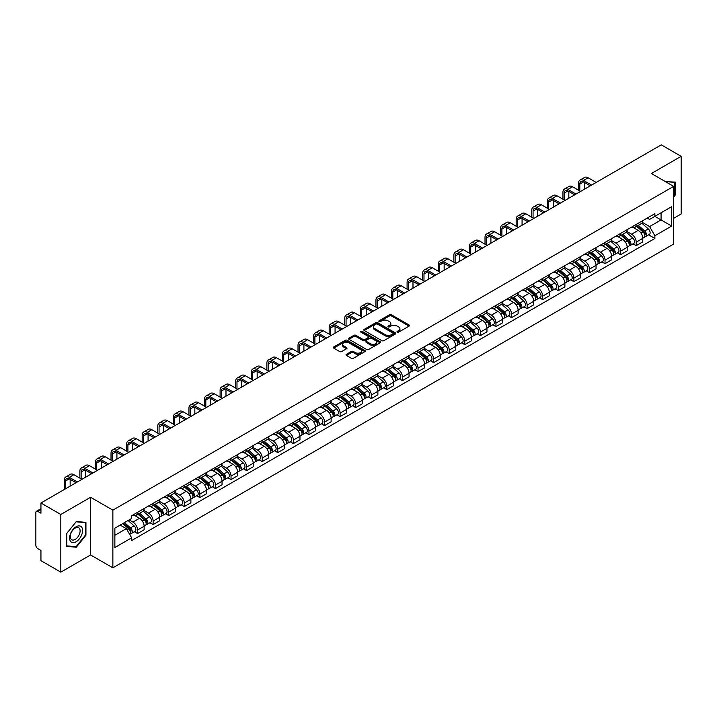 <?xml version="1.0" encoding="UTF-8"?>
<svg xmlns="http://www.w3.org/2000/svg" width="717" height="717" viewBox="0 0 717 717"><rect width="100%" height="100%" fill="white"/><g stroke="black" fill="none" stroke-linecap="round" stroke-linejoin="round"><path stroke-width="1.08" d="M397.29 332.132A0.968 0.565 0 0 0 398.661 332.132L409.075 326.118A1.389 0.798 0 0 0 409.479 325.554A1.389 0.798 0 0 0 409.075 324.98L391.428 314.799A1.389 0.798 0 0 0 389.465 314.799L379.051 320.813A0.968 0.565 0 0 0 380.422 321.601L381.767 320.822A4.436 2.563 0 0 1 388.04 320.822L389.519 321.673A4.436 2.563 0 0 1 390.819 323.484A4.436 2.563 0 0 1 389.519 325.294L388.166 326.074A0.968 0.565 0 0 0 389.537 326.862L390.89 326.092A4.436 2.563 0 0 1 397.164 326.092L398.634 326.934A4.436 2.563 0 0 1 399.934 328.753A4.436 2.563 0 0 1 398.634 330.564L397.29 331.335A0.968 0.565 0 0 0 397.29 332.132L397.29 331.335M346.419 354.306A1.389 0.798 0 0 0 346.015 354.87A1.389 0.798 0 0 0 346.419 355.444L351.375 358.303A1.389 0.798 0 0 0 353.338 358.303L364.908 351.617A1.389 0.798 0 0 0 365.312 351.052A1.389 0.798 0 0 0 364.908 350.488L347.252 340.297A1.389 0.798 0 0 0 345.298 340.297L333.728 346.974A1.389 0.798 0 0 0 333.315 347.539A1.389 0.798 0 0 0 333.728 348.112L339.706 351.563A1.389 0.798 0 0 0 341.668 351.563L346.616 348.704A1.389 0.798 0 0 0 347.028 348.139A1.389 0.798 0 0 0 346.616 347.575L343.649 345.863A3.71 2.142 0 0 1 342.565 344.348A3.71 2.142 0 0 1 344.859 342.368A3.71 2.142 0 0 1 348.901 342.834L360.517 349.538A3.71 2.142 0 0 1 361.601 351.052A3.71 2.142 0 0 1 359.316 353.033A3.71 2.142 0 0 1 355.273 352.567L353.338 351.447A1.389 0.798 0 0 0 351.375 351.447L346.419 354.306L346.419 355.444M112.865 510.146L90.593 497.284L60.82 514.474L40.941 502.993L661.271 144.852L681.15 156.333L651.386 173.514L673.657 186.375L112.865 510.146L112.865 567.819L673.657 244.049L673.657 186.375M381.865 340.692A1.389 0.798 0 0 0 383.828 340.692L395.399 334.014A1.389 0.798 0 0 0 395.802 333.45A1.389 0.798 0 0 0 395.399 332.885L377.751 322.695A1.389 0.798 0 0 0 375.789 322.695L364.218 329.372A1.389 0.798 0 0 0 363.815 329.937A1.389 0.798 0 0 0 364.218 330.501L381.865 340.692M361.225 332.338A0.968 0.565 0 0 1 362.21 332.482L380.135 342.825L368.583 349.493A1.389 0.798 0 0 1 366.62 349.493L348.973 339.302L348.973 338.173A1.389 0.798 0 0 0 348.57 338.738A1.389 0.798 0 0 0 348.973 339.302M348.973 338.173L353.92 335.314A1.389 0.798 0 0 1 355.883 335.314L363.044 339.446A1.389 0.798 0 0 0 365.007 339.446L368.287 337.555A1.389 0.798 0 0 0 368.69 336.99A1.389 0.798 0 0 0 368.287 336.416L360.839 332.114A0.968 0.565 0 0 1 362.21 331.326L380.153 341.686A1.389 0.798 0 0 1 380.557 342.251A1.389 0.798 0 0 1 380.153 342.816L380.153 341.686M60.82 514.474L60.82 572.148L40.941 560.667L40.941 550.459L37.849 548.675A2.823 1.631 -120 0 1 35.85 545.216L35.85 512.574A2.823 1.631 -120 0 1 36.433 511.275L40.941 508.676M673.657 218.326L681.15 214.007L681.15 156.333M60.82 572.148L90.593 554.958L112.865 567.819M40.941 502.993L40.941 513.202L37.849 511.418A2.823 1.631 -120 0 0 36.433 511.275M636.194 224.439A6.498 3.755 60 0 1 634.85 227.361L641.446 223.552A6.498 3.755 -120 0 0 642.791 220.639M626.846 231.439L631.605 234.19A6.498 3.755 60 0 1 636.203 242.149L642.791 238.34A6.498 3.755 -120 0 0 638.193 230.381L633.478 227.656M642.791 238.34L642.791 241.862L636.203 245.662L633.039 243.843M634.85 227.361A6.498 3.755 60 0 1 631.65 227.065M636.203 242.149L636.203 245.662M620.617 233.437A6.498 3.755 60 0 1 619.273 236.359L625.86 232.55A6.498 3.755 -120 0 0 627.205 229.628M617.454 252.841L620.617 254.66L627.205 250.851L627.205 247.338A6.498 3.755 -120 0 0 622.616 239.379L617.893 236.655M619.273 236.359A6.498 3.755 60 0 1 616.073 236.063M611.26 240.437L616.02 243.188A6.498 3.755 60 0 1 620.617 251.147L620.617 254.66M605.031 242.436A6.498 3.755 60 0 1 603.687 245.348L610.284 241.548A6.498 3.755 -120 0 0 611.628 238.627M601.868 261.83L605.031 263.659L611.628 259.85L611.628 256.336A6.498 3.755 -120 0 0 607.03 248.378L602.316 245.653M603.687 245.348A6.498 3.755 60 0 1 600.487 245.062M595.675 249.435L600.434 252.178A6.498 3.755 60 0 1 605.031 260.137L605.031 263.659M589.446 251.434A6.498 3.755 60 0 1 588.101 254.347L594.698 250.547A6.498 3.755 -120 0 0 596.042 247.625M586.291 270.829L589.446 272.657L596.042 268.848L596.042 265.335A6.498 3.755 -120 0 0 591.444 257.376L586.73 254.652M588.101 254.347A6.498 3.755 60 0 1 584.902 254.06M580.089 258.434L584.857 261.176A6.498 3.755 60 0 1 589.446 269.135L589.446 272.657M573.869 260.432A6.498 3.755 60 0 1 572.524 263.345L579.112 259.536A6.498 3.755 -120 0 0 580.456 256.623M570.705 279.827L573.869 281.656L580.456 277.846L580.456 274.324A6.498 3.755 -120 0 0 575.868 266.365L571.144 263.641M572.524 263.345A6.498 3.755 60 0 1 569.325 263.049M564.512 267.423L569.271 270.175A6.498 3.755 60 0 1 573.869 278.133L573.869 281.656M558.283 269.422A6.498 3.755 60 0 1 556.939 272.343L563.526 268.534A6.498 3.755 -120 0 0 564.879 265.622M555.119 288.826L558.283 290.645L564.879 286.845L564.879 283.323A6.498 3.755 -120 0 0 560.282 275.364L555.558 272.639M556.939 272.343A6.498 3.755 60 0 1 553.739 272.048M548.926 276.421L553.685 279.173A6.498 3.755 60 0 1 558.283 287.132L558.283 290.645M542.697 278.42A6.498 3.755 60 0 1 541.353 281.342L547.949 277.533A6.498 3.755 -120 0 0 549.294 274.62M539.543 297.824L542.697 299.643L549.294 295.843L549.294 292.321A6.498 3.755 -120 0 0 544.696 284.362L539.982 281.638M541.353 281.342A6.498 3.755 60 0 1 538.153 281.046M533.34 285.42L538.108 288.171A6.498 3.755 60 0 1 542.697 296.13L542.697 299.643M527.12 287.418A6.498 3.755 60 0 1 525.767 290.34L532.364 286.531A6.498 3.755 -120 0 0 533.708 283.609M523.957 306.822L527.12 308.642L533.708 304.833L533.708 301.319A6.498 3.755 -120 0 0 529.119 293.361L524.396 290.636M525.767 290.34A6.498 3.755 60 0 1 522.576 290.044M517.764 294.418L522.523 297.17A6.498 3.755 60 0 1 527.12 305.128L527.12 308.642M511.535 296.417A6.498 3.755 60 0 1 510.19 299.33L516.778 295.529A6.498 3.755 -120 0 0 518.122 292.608M508.371 315.812L511.535 317.64L518.131 313.831L518.131 310.318A6.498 3.755 -120 0 0 513.533 302.359L508.81 299.634M510.19 299.33A6.498 3.755 60 0 1 506.991 299.043M502.178 303.416L506.937 306.159A6.498 3.755 60 0 1 511.535 314.118L511.535 317.64M495.949 305.415A6.498 3.755 60 0 1 494.605 308.328L501.201 304.528A6.498 3.755 -120 0 0 502.545 301.606M492.794 324.81L495.949 326.638L502.545 322.829L502.545 319.316A6.498 3.755 -120 0 0 497.948 311.357L493.233 308.633M494.605 308.328A6.498 3.755 60 0 1 491.405 308.041M486.592 312.415L491.36 315.157A6.498 3.755 60 0 1 495.949 323.116L495.949 326.638M480.363 314.413A6.498 3.755 60 0 1 479.019 317.326L485.615 313.517A6.498 3.755 -120 0 0 486.96 310.604M477.208 333.808L480.372 335.637L486.96 331.828L486.96 328.305A6.498 3.755 -120 0 0 482.362 320.347L477.647 317.622M479.019 317.326A6.498 3.755 60 0 1 475.819 317.031M471.015 321.404L475.774 324.156A6.498 3.755 60 0 1 480.372 332.114L480.372 335.637M464.786 323.403A6.498 3.755 60 0 1 463.442 326.325L470.029 322.516A6.498 3.755 -120 0 0 471.374 319.603M461.623 342.807L464.786 344.626L471.374 340.826L471.374 337.304A6.498 3.755 -120 0 0 466.785 329.345L462.062 326.62M463.442 326.325A6.498 3.755 60 0 1 460.242 326.029M455.429 330.403L460.189 333.154A6.498 3.755 60 0 1 464.786 341.113L464.786 344.626M449.2 332.401A6.498 3.755 60 0 1 447.856 335.323L454.453 331.514A6.498 3.755 -120 0 0 455.797 328.601M446.037 351.805L449.2 353.624L455.797 349.824L455.797 346.302A6.498 3.755 -120 0 0 451.199 338.343L446.485 335.619M447.856 335.323A6.498 3.755 60 0 1 444.657 335.027M439.844 339.401L444.603 342.152A6.498 3.755 60 0 1 449.2 350.111L449.2 353.624M433.615 341.4A6.498 3.755 60 0 1 432.27 344.321L438.867 340.512A6.498 3.755 -120 0 0 440.211 337.59M430.46 360.794L433.615 362.623L440.211 358.814L440.211 355.3A6.498 3.755 -120 0 0 435.613 347.342L430.899 344.617M432.27 344.321A6.498 3.755 60 0 1 429.071 344.026M424.258 348.399L429.026 351.151A6.498 3.755 60 0 1 433.615 359.109L433.615 362.623M418.038 350.398A6.498 3.755 60 0 1 416.694 353.311L423.281 349.511A6.498 3.755 -120 0 0 424.625 346.589M414.874 369.793L418.038 371.621L424.625 367.812L424.625 364.299A6.498 3.755 -120 0 0 420.037 356.34L415.313 353.615M416.694 353.311A6.498 3.755 60 0 1 413.494 353.024M408.681 357.398L413.44 360.14A6.498 3.755 60 0 1 418.038 368.099L418.038 371.621M402.452 359.396A6.498 3.755 60 0 1 401.108 362.309L407.695 358.509A6.498 3.755 -120 0 0 409.048 355.587M399.288 378.791L402.452 380.619L409.048 376.81L409.048 373.297A6.498 3.755 -120 0 0 404.451 365.338L399.728 362.614M401.108 362.309A6.498 3.755 60 0 1 397.908 362.013M393.095 366.387L397.854 369.138A6.498 3.755 60 0 1 402.452 377.097L402.452 380.619M386.866 368.395A6.498 3.755 60 0 1 385.522 371.307L392.118 367.498A6.498 3.755 -120 0 0 393.463 364.586M383.712 387.789L386.866 389.618L393.463 385.809L393.463 382.286A6.498 3.755 -120 0 0 388.865 374.328L384.151 371.603M385.522 371.307A6.498 3.755 60 0 1 382.322 371.012M377.509 375.385L382.278 378.137A6.498 3.755 60 0 1 386.866 386.096L386.866 389.618M371.289 377.384A6.498 3.755 60 0 1 369.936 380.306L376.533 376.497A6.498 3.755 -120 0 0 377.877 373.584M368.126 396.788L371.289 398.607L377.877 394.807L377.877 391.285A6.498 3.755 -120 0 0 373.288 383.326L368.565 380.602M369.936 380.306A6.498 3.755 60 0 1 366.745 380.01M361.933 384.384L366.692 387.135A6.498 3.755 60 0 1 371.289 395.094L371.289 398.607M355.704 386.382A6.498 3.755 60 0 1 354.359 389.304L360.947 385.495A6.498 3.755 -120 0 0 362.291 382.582M352.54 405.786L355.704 407.606L362.3 403.805L362.3 400.283A6.498 3.755 -120 0 0 357.702 392.324L352.979 389.6M354.359 389.304A6.498 3.755 60 0 1 351.16 389.008M346.347 393.382L351.106 396.134A6.498 3.755 60 0 1 355.704 404.092L355.704 407.606M340.118 395.381A6.498 3.755 60 0 1 338.774 398.302L345.37 394.493A6.498 3.755 -120 0 0 346.714 391.572M336.963 414.776L340.118 416.604L346.714 412.795L346.714 409.282A6.498 3.755 -120 0 0 342.117 401.323L337.402 398.598M338.774 398.302A6.498 3.755 60 0 1 335.574 398.007M330.761 402.38L335.529 405.132A6.498 3.755 60 0 1 340.118 413.091L340.118 416.604M324.532 404.379A6.498 3.755 60 0 1 323.188 407.292L329.784 403.492A6.498 3.755 -120 0 0 331.129 400.57M321.377 423.774L324.541 425.602L331.129 421.793L331.129 418.28A6.498 3.755 -120 0 0 326.531 410.321L321.816 407.597M323.188 407.292A6.498 3.755 60 0 1 319.988 407.005M315.184 411.379L319.943 414.121A6.498 3.755 60 0 1 324.541 422.08L324.541 425.602M308.955 413.377A6.498 3.755 60 0 1 307.611 416.29L314.198 412.481A6.498 3.755 -120 0 0 315.543 409.568M305.792 432.772L308.955 434.601L315.543 430.792L315.543 427.278A6.498 3.755 -120 0 0 310.954 419.32L306.231 416.595M307.611 416.29A6.498 3.755 60 0 1 304.411 415.994M299.598 420.368L304.358 423.12A6.498 3.755 60 0 1 308.955 431.078L308.955 434.601M293.37 422.376A6.498 3.755 60 0 1 292.025 425.289L298.622 421.479A6.498 3.755 -120 0 0 299.966 418.567M290.206 441.771L293.37 443.599L299.966 439.79L299.966 436.268A6.498 3.755 -120 0 0 295.368 428.309L290.654 425.584M292.025 425.289A6.498 3.755 60 0 1 288.826 424.993M284.013 429.366L288.772 432.118A6.498 3.755 60 0 1 293.37 440.077L293.37 443.599M277.784 431.365A6.498 3.755 60 0 1 276.439 434.287L283.036 430.478A6.498 3.755 -120 0 0 284.38 427.565M274.629 450.769L277.784 452.588L284.38 448.788L284.38 445.266A6.498 3.755 -120 0 0 279.782 437.307L275.068 434.583M276.439 434.287A6.498 3.755 60 0 1 273.24 433.991M268.427 438.365L273.195 441.116A6.498 3.755 60 0 1 277.784 449.075L277.784 452.588M262.207 440.363A6.498 3.755 60 0 1 260.863 443.285L267.45 439.476A6.498 3.755 -120 0 0 268.794 436.563M259.043 459.767L262.207 461.587L268.794 457.787L268.794 454.264A6.498 3.755 -120 0 0 264.206 446.306L259.482 443.581M260.863 443.285A6.498 3.755 60 0 1 257.663 442.989M252.85 447.363L257.609 450.115A6.498 3.755 60 0 1 262.207 458.073L262.207 461.587M246.621 449.362A6.498 3.755 60 0 1 245.277 452.284L251.864 448.475A6.498 3.755 -120 0 0 253.218 445.553M243.457 468.757L246.621 470.585L253.218 466.776L253.218 463.263A6.498 3.755 -120 0 0 248.62 455.304L243.897 452.579M245.277 452.284A6.498 3.755 60 0 1 242.077 451.988M237.264 456.362L242.023 459.113A6.498 3.755 60 0 1 246.621 467.072L246.621 470.585M231.035 458.36A6.498 3.755 60 0 1 229.691 461.273L236.287 457.473A6.498 3.755 -120 0 0 237.632 454.551M227.881 477.755L231.035 479.583L237.632 475.774L237.632 472.261A6.498 3.755 -120 0 0 233.034 464.302L228.32 461.578M229.691 461.273A6.498 3.755 60 0 1 226.491 460.986M221.678 465.36L226.447 468.102A6.498 3.755 60 0 1 231.035 476.061L231.035 479.583M215.459 467.359A6.498 3.755 60 0 1 214.105 470.271L220.702 466.462A6.498 3.755 -120 0 0 222.046 463.549M212.295 486.753L215.459 488.582L222.046 484.773L222.046 481.25A6.498 3.755 -120 0 0 217.457 473.292L212.734 470.567M214.105 470.271A6.498 3.755 60 0 1 210.915 469.976M206.102 474.349L210.861 477.101A6.498 3.755 60 0 1 215.459 485.059L215.459 488.582M199.873 476.357A6.498 3.755 60 0 1 198.528 479.27L205.116 475.461A6.498 3.755 -120 0 0 206.469 472.548M196.709 495.752L199.873 497.58L206.469 493.771L206.469 490.249A6.498 3.755 -120 0 0 201.871 482.29L197.148 479.565M198.528 479.27A6.498 3.755 60 0 1 195.329 478.974M190.516 483.348L195.275 486.099A6.498 3.755 60 0 1 199.873 494.058L199.873 497.58M184.287 485.346A6.498 3.755 60 0 1 182.943 488.268L189.539 484.459A6.498 3.755 -120 0 0 190.883 481.546M181.132 504.75L184.287 506.569L190.883 502.769L190.883 499.247A6.498 3.755 -120 0 0 186.286 491.288L181.571 488.564M182.943 488.268A6.498 3.755 60 0 1 179.743 487.972M174.93 492.346L179.698 495.097A6.498 3.755 60 0 1 184.287 503.056L184.287 506.569M168.701 494.345A6.498 3.755 60 0 1 167.357 497.266L173.953 493.457A6.498 3.755 -120 0 0 175.298 490.536M165.546 513.748L168.71 515.568L175.298 511.768L175.298 508.245A6.498 3.755 -120 0 0 170.7 500.287L165.986 497.562M167.357 497.266A6.498 3.755 60 0 1 164.157 496.971M159.353 501.344L164.112 504.096A6.498 3.755 60 0 1 168.71 512.055L168.71 515.568M153.124 503.343A6.498 3.755 60 0 1 151.78 506.256L158.367 502.456A6.498 3.755 -120 0 0 159.712 499.534M149.961 522.738L153.124 524.566L159.712 520.757L159.712 517.244A6.498 3.755 -120 0 0 155.123 509.285L150.4 506.561M151.78 506.256A6.498 3.755 60 0 1 148.58 505.969M143.767 510.343L148.527 513.085A6.498 3.755 60 0 1 153.124 521.053L153.124 524.566M137.539 512.341A6.498 3.755 60 0 1 136.194 515.254L142.791 511.454A6.498 3.755 -120 0 0 144.135 508.532M134.375 531.736L137.539 533.565L144.135 529.755L144.135 526.242A6.498 3.755 -120 0 0 139.537 518.283L134.823 515.559M136.194 515.254A6.498 3.755 60 0 1 132.995 514.967M129.15 519.897L132.941 522.084A6.498 3.755 60 0 1 137.539 530.042L137.539 533.565M647.236 218.067L649.584 219.42L671.659 206.675L661.074 212.788L661.074 219.94L649.584 226.572L642.423 222.44M114.863 535.294L126.353 528.662L131.65 537.831L114.863 547.519L114.863 528.142L131.65 518.454L131.65 515.738L654.881 213.657L654.881 216.364L671.659 226.052L654.881 235.75L649.584 226.572M671.659 206.675L671.659 226.052M131.65 537.831L131.65 540.537L654.881 238.456L654.881 235.75M673.657 197.014L675.306 194.97L675.306 182.118L665.385 181.598M90.593 497.284L90.593 554.958M66.663 546.363L76.307 547.223L85.941 535.232L85.941 522.379L76.307 521.519L66.663 533.511L66.663 546.363M126.353 528.662L120.16 525.086M648.625 234.844L654.881 238.456M674.805 194.674L675.306 194.97M75.285 546.632L76.307 547.223M85.448 534.945L85.941 535.232M397.675 332.267L398.634 331.711A4.436 2.563 0 0 0 399.934 329.901L399.934 328.753M390.819 323.484L390.819 324.64A4.436 2.563 0 0 1 389.519 326.45L388.551 327.006M409.057 326.127L391.428 315.946A1.389 0.798 0 0 0 389.465 315.946L379.436 321.736M395.399 332.885L395.399 334.014L377.751 323.842A1.389 0.798 0 0 0 375.789 323.842L364.236 330.51L364.218 329.372M392.943 333.844A0.968 0.565 0 0 0 392.943 333.055L377.456 324.111A0.968 0.565 0 0 0 376.084 324.111L374.659 324.926A4.436 2.563 0 0 0 373.36 326.737A4.436 2.563 0 0 0 374.659 328.547L385.253 334.669A4.436 2.563 0 0 0 391.527 334.669L392.943 333.844L392.943 335A0.968 0.565 0 0 0 393.23 334.597L393.23 333.45M373.36 326.737L373.36 327.893A4.436 2.563 0 0 0 374.659 329.703L374.659 328.547M392.943 335L391.527 335.816A4.436 2.563 0 0 1 385.253 335.816L374.659 329.703M348.991 339.32L353.92 336.47L353.92 335.314M368.69 336.99L368.69 338.137A1.389 0.798 0 0 1 368.287 338.702L365.007 340.602A1.389 0.798 0 0 1 363.044 340.602L355.883 336.47A1.389 0.798 0 0 0 353.92 336.47M370.465 343.739A3.71 2.142 0 0 0 374.516 344.205A3.71 2.142 0 0 0 376.801 342.224A3.71 2.142 0 0 0 375.717 340.709L371.621 338.343A1.389 0.798 0 0 0 369.658 338.343L366.378 340.243A1.389 0.798 0 0 0 365.966 340.808A1.389 0.798 0 0 0 366.378 341.373L370.465 343.739L370.465 344.886A3.71 2.142 0 0 0 374.516 345.352A3.71 2.142 0 0 0 376.801 343.371L376.801 342.224M365.966 340.808L365.966 341.964A1.389 0.798 0 0 0 366.378 342.529L366.378 341.373M370.465 344.886L366.378 342.529M361.601 351.052L361.601 352.208A3.71 2.142 0 0 1 359.316 354.189A3.71 2.142 0 0 1 355.273 353.723L353.338 352.603A1.389 0.798 0 0 0 351.375 352.603L346.436 355.453M342.565 344.348L342.565 345.495A3.71 2.142 0 0 0 343.649 347.01L343.649 345.863M346.598 348.713L343.649 347.01M364.89 351.626L347.252 341.453A1.389 0.798 0 0 0 345.298 341.453L333.746 348.121M636.651 226.321L642.997 231.985A3.531 2.043 60 0 1 644.108 237.452L642.791 238.205M636.821 226.473L639.806 228.194M637.288 225.954L644.359 232.254A1.694 0.977 60 0 1 644.888 234.88A1.694 0.977 60 0 1 644.735 234.943M638.345 225.344L644.7 231.008A3.531 2.043 60 0 1 645.802 236.467A3.531 2.043 60 0 1 644.735 236.583M641.885 223.211L648.293 228.929A3.531 2.043 60 0 1 649.405 234.396L645.802 236.467M579.811 190.964L579.811 184.099A5.297 3.056 60 0 1 580.904 181.679A5.297 3.056 60 0 1 583.557 181.939L590.297 185.828M596.194 182.432L588.155 177.789A7.134 4.123 -120 0 0 584.588 177.431L579.99 180.084A7.134 4.123 -120 0 0 578.511 183.346L578.511 190.211M591.597 185.085L583.557 180.442A7.134 4.123 -120 0 0 579.99 180.084M584.409 189.234L584.409 182.432M621.065 235.319L627.42 240.984A3.531 2.043 60 0 1 628.522 246.442L627.205 247.204M621.236 235.472L624.22 237.193M621.711 234.952L628.773 241.253A1.694 0.977 60 0 1 629.302 243.879A1.694 0.977 60 0 1 629.15 243.932M622.768 234.334L629.114 240.007A3.531 2.043 60 0 1 630.225 245.465A3.531 2.043 60 0 1 629.159 245.581M626.308 232.209L632.708 237.927A3.531 2.043 60 0 1 633.819 243.386L630.225 245.465M605.48 244.318L611.834 249.982A3.531 2.043 60 0 1 612.945 255.44L611.628 256.202M605.65 244.461L608.643 246.191M606.125 243.941L613.187 250.251A1.694 0.977 60 0 1 613.725 252.868A1.694 0.977 60 0 1 613.564 252.931M607.182 243.332L613.528 249.005A3.531 2.043 60 0 1 614.639 254.463A3.531 2.043 60 0 1 613.573 254.58M610.723 241.208L617.131 246.926A3.531 2.043 60 0 1 618.233 252.384L614.639 254.463M665.403 181.616L674.805 182.369L674.805 194.827L673.657 196.252M674.186 182.01L674.805 182.369M81.729 527.264A9.187 5.306 120 0 0 72.856 529.639A9.187 5.306 120 0 0 70.481 541.254A9.187 5.306 120 0 0 79.354 538.87A9.187 5.306 120 0 0 81.729 527.264M79.453 528.429A6.955 4.015 120 0 0 78.673 527.712A6.955 4.015 120 0 0 72.202 530.956A6.955 4.015 120 0 0 70.938 539.023A6.955 4.015 120 0 0 71.718 539.749A6.955 4.015 120 0 0 78.189 536.504A6.955 4.015 120 0 0 79.453 528.429M76.11 546.712L66.771 545.87L66.771 533.421L76.11 521.806L85.448 522.639L85.448 535.088L76.11 546.712M84.83 522.281L85.448 522.639M564.225 199.962L564.225 193.097A5.297 3.056 60 0 1 565.328 190.668A5.297 3.056 60 0 1 567.972 190.937L574.711 194.827M580.609 191.421L572.569 186.779A7.134 4.123 -120 0 0 569.002 186.429L564.404 189.082A7.134 4.123 -120 0 0 562.926 192.344L562.926 199.209M576.011 194.074L567.972 189.431A7.134 4.123 -120 0 0 564.404 189.082M568.823 198.233L568.823 191.421M548.639 208.961L548.639 202.095A5.297 3.056 60 0 1 549.742 199.667A5.297 3.056 60 0 1 552.386 199.926L559.135 203.825M565.023 200.419L556.984 195.777A7.134 4.123 -120 0 0 553.416 195.427L548.819 198.08A7.134 4.123 -120 0 0 547.349 201.343L547.349 208.208M560.434 203.072L552.386 198.43A7.134 4.123 -120 0 0 548.819 198.08M553.237 207.222L553.237 200.419M589.903 253.316L596.248 258.98A3.531 2.043 60 0 1 597.36 264.439L596.042 265.2M590.064 253.46L593.058 255.189M590.539 252.94L597.611 259.249A1.694 0.977 60 0 1 598.139 261.866A1.694 0.977 60 0 1 597.987 261.929M591.597 252.33L597.951 257.995A3.531 2.043 60 0 1 599.053 263.462A3.531 2.043 60 0 1 597.987 263.569M595.137 250.206L601.545 255.924A3.531 2.043 60 0 1 602.656 261.382L599.053 263.462M574.317 262.305L580.662 267.979A3.531 2.043 60 0 1 581.774 273.437L580.456 274.199M574.487 262.458L577.472 264.188M574.953 261.938L582.025 268.248A1.694 0.977 60 0 1 582.554 270.865A1.694 0.977 60 0 1 582.401 270.927M576.011 261.329L582.365 266.993A3.531 2.043 60 0 1 583.477 272.46A3.531 2.043 60 0 1 582.41 272.568M579.56 259.204L585.959 264.923A3.531 2.043 60 0 1 587.071 270.381L583.477 272.46M558.731 271.304L565.086 276.968A3.531 2.043 60 0 1 566.188 282.435L564.871 283.197M558.902 271.456L561.895 273.177M559.377 270.936L566.439 277.237A1.694 0.977 60 0 1 566.977 279.863A1.694 0.977 60 0 1 566.815 279.926M560.434 270.327L566.78 275.991A3.531 2.043 60 0 1 567.891 281.449A3.531 2.043 60 0 1 566.824 281.566M563.974 268.203L570.382 273.912A3.531 2.043 60 0 1 571.485 279.379L567.891 281.449M533.063 217.95L533.063 211.094A5.297 3.056 60 0 1 534.156 208.665A5.297 3.056 60 0 1 536.809 208.925L543.549 212.824M549.446 209.418L541.398 204.775A7.134 4.123 -120 0 0 537.831 204.426L533.242 207.079A7.134 4.123 -120 0 0 531.763 210.341L531.763 217.206M544.848 212.071L536.809 207.428A7.134 4.123 -120 0 0 533.242 207.079M537.651 216.22L537.651 209.418M517.477 226.948L517.477 220.083A5.297 3.056 60 0 1 518.57 217.663A5.297 3.056 60 0 1 521.223 217.923L527.963 221.813M533.86 218.416L525.821 213.774A7.134 4.123 -120 0 0 522.254 213.415L517.656 216.068A7.134 4.123 -120 0 0 516.177 219.339L516.177 226.205M529.263 221.069L521.223 216.426A7.134 4.123 -120 0 0 517.656 216.068M522.075 225.219L522.075 218.416M501.891 235.947L501.891 229.082A5.297 3.056 60 0 1 502.993 226.662A5.297 3.056 60 0 1 505.637 226.922L512.386 230.811M518.274 227.414L510.235 222.772A7.134 4.123 -120 0 0 506.668 222.413L502.07 225.066A7.134 4.123 -120 0 0 500.591 228.338L500.591 235.194M513.686 230.067L505.637 225.425A7.134 4.123 -120 0 0 502.07 225.066M506.489 234.217L506.489 227.414M543.154 280.302L549.5 285.966A3.531 2.043 60 0 1 550.611 291.434L549.294 292.186M543.316 280.455L546.309 282.175M543.791 279.935L550.853 286.235A1.694 0.977 60 0 1 551.391 288.861A1.694 0.977 60 0 1 551.239 288.924M544.848 279.325L551.203 284.99A3.531 2.043 60 0 1 552.305 290.448A3.531 2.043 60 0 1 551.239 290.564M548.388 277.192L554.797 282.91A3.531 2.043 60 0 1 555.908 288.377L552.305 290.448M486.314 244.945L486.314 238.08A5.297 3.056 60 0 1 487.408 235.66A5.297 3.056 60 0 1 490.061 235.92L496.8 239.81M502.698 236.404L494.649 231.77A7.134 4.123 -120 0 0 491.082 231.412L486.493 234.065A7.134 4.123 -120 0 0 485.015 237.327L485.015 244.192M498.1 239.057L490.061 234.423A7.134 4.123 -120 0 0 486.493 234.065M490.903 243.215L490.903 236.413M527.569 289.301L533.914 294.965A3.531 2.043 60 0 1 535.025 300.423L533.708 301.185M527.739 289.453L530.723 291.174M528.205 288.933L535.276 295.234A1.694 0.977 60 0 1 535.805 297.86A1.694 0.977 60 0 1 535.653 297.913M529.263 288.315L535.617 293.988A3.531 2.043 60 0 1 536.728 299.446A3.531 2.043 60 0 1 535.662 299.563M532.803 286.191L539.211 291.909A3.531 2.043 60 0 1 540.322 297.367L536.728 299.446M470.728 253.943L470.728 247.078A5.297 3.056 60 0 1 471.822 244.649A5.297 3.056 60 0 1 474.475 244.918L481.215 248.808M487.112 245.402L479.073 240.76A7.134 4.123 -120 0 0 475.505 240.41L470.908 243.063A7.134 4.123 -120 0 0 469.429 246.325L469.429 253.191M482.514 248.055L474.475 243.413A7.134 4.123 -120 0 0 470.908 243.063M475.326 252.214L475.326 245.402M511.983 298.299L518.337 303.963A3.531 2.043 60 0 1 519.44 309.421L518.122 310.183M512.153 298.442L515.138 300.172M512.628 297.922L519.691 304.232A1.694 0.977 60 0 1 520.219 306.849A1.694 0.977 60 0 1 520.067 306.912M513.686 297.313L520.031 302.977A3.531 2.043 60 0 1 521.142 308.444A3.531 2.043 60 0 1 520.076 308.552M517.226 295.189L523.625 300.907A3.531 2.043 60 0 1 524.736 306.365L521.142 308.444M455.143 262.942L455.143 256.077A5.297 3.056 60 0 1 456.245 253.648A5.297 3.056 60 0 1 458.889 253.908L465.638 257.806M471.526 254.401L463.487 249.758A7.134 4.123 -120 0 0 459.92 249.408L455.322 252.061A7.134 4.123 -120 0 0 453.843 255.324L453.843 262.189M466.928 257.053L458.889 252.411A7.134 4.123 -120 0 0 455.322 252.061M459.74 261.203L459.74 254.401M496.406 307.297L502.751 312.962A3.531 2.043 60 0 1 503.863 318.42L502.545 319.182M496.567 307.441L499.561 309.17M497.042 306.921L504.105 313.23A1.694 0.977 60 0 1 504.643 315.847A1.694 0.977 60 0 1 504.481 315.91M498.1 306.311L504.445 311.976A3.531 2.043 60 0 1 505.557 317.443A3.531 2.043 60 0 1 504.49 317.55M501.64 304.187L508.048 309.905A3.531 2.043 60 0 1 509.151 315.363L505.557 317.443M439.566 271.931L439.566 265.075A5.297 3.056 60 0 1 440.659 262.646A5.297 3.056 60 0 1 443.312 262.906L450.052 266.805M455.94 263.399L447.901 258.756A7.134 4.123 -120 0 0 444.334 258.407L439.745 261.06A7.134 4.123 -120 0 0 438.266 264.322L438.266 271.187M451.352 266.052L443.312 261.409A7.134 4.123 -120 0 0 439.745 261.06M444.155 270.201L444.155 263.399M480.82 316.287L487.166 321.96A3.531 2.043 60 0 1 488.277 327.418L486.96 328.18M480.99 316.439L483.975 318.169M481.457 315.919L488.528 322.229A1.694 0.977 60 0 1 489.057 324.846A1.694 0.977 60 0 1 488.904 324.909M482.514 315.31L488.869 320.974A3.531 2.043 60 0 1 489.971 326.432A3.531 2.043 60 0 1 488.904 326.549M486.054 313.186L492.462 318.895A3.531 2.043 60 0 1 493.574 324.362L489.971 326.432M423.98 280.93L423.98 274.064A5.297 3.056 60 0 1 425.073 271.644A5.297 3.056 60 0 1 427.726 271.904L434.466 275.794M440.363 272.397L432.324 267.755A7.134 4.123 -120 0 0 428.757 267.396L424.159 270.049A7.134 4.123 -120 0 0 422.68 273.32L422.68 280.186M435.766 275.05L427.726 270.408A7.134 4.123 -120 0 0 424.159 270.049M428.578 279.2L428.578 272.397M465.234 325.285L471.589 330.949A3.531 2.043 60 0 1 472.691 336.416L471.374 337.178M465.405 325.437L468.389 327.158M465.88 324.918L472.942 331.218A1.694 0.977 60 0 1 473.471 333.844A1.694 0.977 60 0 1 473.319 333.907M466.937 324.308L473.283 329.972A3.531 2.043 60 0 1 474.394 335.431A3.531 2.043 60 0 1 473.328 335.547M470.477 322.184L476.877 327.893A3.531 2.043 60 0 1 477.988 333.36L474.394 335.431M408.394 289.928L408.394 283.063A5.297 3.056 60 0 1 409.497 280.643A5.297 3.056 60 0 1 412.141 280.903L418.88 284.792M424.778 281.396L416.738 276.753A7.134 4.123 -120 0 0 413.171 276.395L408.573 279.047A7.134 4.123 -120 0 0 407.095 282.319L407.095 289.175M420.18 284.049L412.141 279.406A7.134 4.123 -120 0 0 408.573 279.047M412.992 288.198L412.992 281.396M449.649 334.283L456.003 339.948A3.531 2.043 60 0 1 457.114 345.415L455.797 346.168M449.819 334.436L452.812 336.156M450.294 333.916L457.356 340.216A1.694 0.977 60 0 1 457.894 342.843A1.694 0.977 60 0 1 457.733 342.905M451.352 333.306L457.697 338.971A3.531 2.043 60 0 1 458.808 344.429A3.531 2.043 60 0 1 457.742 344.545M454.892 331.173L461.3 336.891A3.531 2.043 60 0 1 462.402 342.35L458.808 344.429M392.808 298.926L392.808 292.061A5.297 3.056 60 0 1 393.911 289.641A5.297 3.056 60 0 1 396.555 289.901L403.304 293.791M409.192 290.385L401.153 285.742A7.134 4.123 -120 0 0 397.585 285.393L392.988 288.046A7.134 4.123 -120 0 0 391.518 291.308L391.518 298.173M404.603 293.038L396.555 288.395A7.134 4.123 -120 0 0 392.988 288.046M397.406 297.197L397.406 290.385M434.072 343.282L440.417 348.946A3.531 2.043 60 0 1 441.529 354.404L440.211 355.166M434.233 343.434L437.227 345.155M434.708 342.914L441.78 349.215A1.694 0.977 60 0 1 442.308 351.841A1.694 0.977 60 0 1 442.156 351.895M435.766 342.296L442.12 347.969A3.531 2.043 60 0 1 443.223 353.427A3.531 2.043 60 0 1 442.156 353.544M439.306 340.172L445.714 345.89A3.531 2.043 60 0 1 446.825 351.348L443.223 353.427M377.232 307.925L377.232 301.059A5.297 3.056 60 0 1 378.325 298.63A5.297 3.056 60 0 1 380.978 298.899L387.718 302.789M393.615 299.383L385.567 294.741A7.134 4.123 -120 0 0 382 294.391L377.411 297.044A7.134 4.123 -120 0 0 375.932 300.306L375.932 307.172M389.017 302.036L380.978 297.394A7.134 4.123 -120 0 0 377.411 297.044M381.82 306.195L381.82 299.383M418.486 352.28L424.831 357.944A3.531 2.043 60 0 1 425.943 363.402L424.625 364.164M418.656 352.423L421.641 354.153M419.122 351.904L426.194 358.213A1.694 0.977 60 0 1 426.723 360.83A1.694 0.977 60 0 1 426.57 360.893M420.18 351.294L426.534 356.958A3.531 2.043 60 0 1 427.646 362.426A3.531 2.043 60 0 1 426.579 362.533M423.729 349.17L430.128 354.888A3.531 2.043 60 0 1 431.24 360.346L427.646 362.426M361.646 316.914L361.646 310.058A5.297 3.056 60 0 1 362.748 307.629A5.297 3.056 60 0 1 365.392 307.889L372.132 311.787M378.029 308.382L369.99 303.739A7.134 4.123 -120 0 0 366.423 303.39L361.825 306.042A7.134 4.123 -120 0 0 360.346 309.305L360.346 316.17M373.432 311.035L365.392 306.392A7.134 4.123 -120 0 0 361.825 306.042M366.244 315.184L366.244 308.382M402.9 361.269L409.255 366.943A3.531 2.043 60 0 1 410.357 372.401L409.04 373.163M403.071 361.422L406.064 363.152M403.546 360.902L410.608 367.212A1.694 0.977 60 0 1 411.146 369.829A1.694 0.977 60 0 1 410.984 369.891M404.603 360.293L410.949 365.957A3.531 2.043 60 0 1 412.06 371.424A3.531 2.043 60 0 1 410.993 371.531M408.143 358.168L414.551 363.886A3.531 2.043 60 0 1 415.654 369.345L412.06 371.424M346.06 325.912L346.06 319.056A5.297 3.056 60 0 1 347.162 316.627A5.297 3.056 60 0 1 349.806 316.887L356.555 320.786M362.443 317.38L354.404 312.737A7.134 4.123 -120 0 0 350.837 312.388L346.239 315.041A7.134 4.123 -120 0 0 344.76 318.303L344.76 325.168M357.855 320.033L349.806 315.39A7.134 4.123 -120 0 0 346.239 315.041M350.658 324.183L350.658 317.38M387.323 370.268L393.669 375.941A3.531 2.043 60 0 1 394.78 381.399L393.463 382.161M387.485 370.42L390.478 372.15M387.96 369.9L395.022 376.21A1.694 0.977 60 0 1 395.56 378.827A1.694 0.977 60 0 1 395.408 378.89M389.017 369.291L395.372 374.955A3.531 2.043 60 0 1 396.474 380.413A3.531 2.043 60 0 1 395.408 380.53M392.558 367.167L398.966 372.876A3.531 2.043 60 0 1 400.077 378.343L396.474 380.413M330.483 334.911L330.483 328.045A5.297 3.056 60 0 1 331.577 325.626A5.297 3.056 60 0 1 334.23 325.885L340.969 329.775M346.867 326.378L338.818 321.736A7.134 4.123 -120 0 0 335.251 321.377L330.662 324.03A7.134 4.123 -120 0 0 329.184 327.302L329.184 334.158M342.269 329.031L334.23 324.389A7.134 4.123 -120 0 0 330.662 324.03M335.072 333.181L335.072 326.378M371.738 379.266L378.083 384.93A3.531 2.043 60 0 1 379.194 390.398L377.877 391.159M371.908 379.418L374.892 381.139M372.374 378.899L379.445 385.199A1.694 0.977 60 0 1 379.974 387.825A1.694 0.977 60 0 1 379.822 387.888M373.432 378.289L379.786 383.953A3.531 2.043 60 0 1 380.897 389.412A3.531 2.043 60 0 1 379.831 389.528M376.972 376.165L383.38 381.874A3.531 2.043 60 0 1 384.491 387.341L380.897 389.412M314.897 343.909L314.897 337.044A5.297 3.056 60 0 1 315.991 334.624A5.297 3.056 60 0 1 318.644 334.884L325.384 338.774M331.281 335.377L323.242 330.734A7.134 4.123 -120 0 0 319.674 330.376L315.077 333.029A7.134 4.123 -120 0 0 313.598 336.3L313.598 343.156M326.683 338.03L318.644 333.387A7.134 4.123 -120 0 0 315.077 333.029M319.495 342.179L319.495 335.377M356.152 388.264L362.506 393.929A3.531 2.043 60 0 1 363.609 399.396L362.291 400.149M356.322 388.417L359.307 390.138M356.797 387.897L363.86 394.198A1.694 0.977 60 0 1 364.388 396.824A1.694 0.977 60 0 1 364.236 396.886M357.855 387.288L364.2 392.952A3.531 2.043 60 0 1 365.312 398.41A3.531 2.043 60 0 1 364.245 398.527M361.395 385.154L367.794 390.873A3.531 2.043 60 0 1 368.905 396.331L365.312 398.41M299.312 352.907L299.312 346.042A5.297 3.056 60 0 1 300.414 343.613A5.297 3.056 60 0 1 303.058 343.882L309.807 347.772M315.695 344.366L307.656 339.724A7.134 4.123 -120 0 0 304.089 339.374L299.491 342.027A7.134 4.123 -120 0 0 298.012 345.289L298.012 352.155M311.097 347.019L303.058 342.376A7.134 4.123 -120 0 0 299.491 342.027M303.909 351.178L303.909 344.366M340.575 397.263L346.92 402.927A3.531 2.043 60 0 1 348.032 408.385L346.714 409.147M340.736 397.415L343.73 399.136M341.211 396.895L348.274 403.196A1.694 0.977 60 0 1 348.812 405.813A1.694 0.977 60 0 1 348.65 405.876M342.269 396.277L348.614 401.95A3.531 2.043 60 0 1 349.726 407.408A3.531 2.043 60 0 1 348.659 407.525M345.809 394.153L352.217 399.871A3.531 2.043 60 0 1 353.32 405.329L349.726 407.408M283.735 361.906L283.735 355.04A5.297 3.056 60 0 1 284.828 352.612A5.297 3.056 60 0 1 287.481 352.881L294.221 356.77M300.109 353.364L292.07 348.722A7.134 4.123 -120 0 0 288.503 348.372L283.914 351.025A7.134 4.123 -120 0 0 282.435 354.288L282.435 361.153M295.521 356.017L287.481 351.375A7.134 4.123 -120 0 0 283.914 351.025M288.324 360.176L288.324 353.364M324.989 406.261L331.335 411.925A3.531 2.043 60 0 1 332.446 417.384L331.129 418.145M325.159 406.405L328.144 408.134M325.626 405.885L332.697 412.194A1.694 0.977 60 0 1 333.226 414.811A1.694 0.977 60 0 1 333.073 414.874M326.683 405.275L333.038 410.94A3.531 2.043 60 0 1 334.14 416.407A3.531 2.043 60 0 1 333.073 416.514M330.223 403.151L336.632 408.869A3.531 2.043 60 0 1 337.743 414.327L334.14 416.407M268.149 370.895L268.149 364.039A5.297 3.056 60 0 1 269.242 361.61A5.297 3.056 60 0 1 271.895 361.87L278.635 365.769M284.532 362.363L276.493 357.72A7.134 4.123 -120 0 0 272.926 357.371L268.328 360.024A7.134 4.123 -120 0 0 266.849 363.286L266.849 370.151M279.935 365.016L271.895 360.373A7.134 4.123 -120 0 0 268.328 360.024M272.747 369.165L272.747 362.363M309.403 415.251L315.758 420.924A3.531 2.043 60 0 1 316.86 426.382L315.543 427.144M309.574 415.403L312.558 417.133M310.049 414.883L317.111 421.193A1.694 0.977 60 0 1 317.64 423.81A1.694 0.977 60 0 1 317.488 423.872M311.106 414.274L317.452 419.938A3.531 2.043 60 0 1 318.563 425.405A3.531 2.043 60 0 1 317.497 425.513M314.646 412.15L321.046 417.868A3.531 2.043 60 0 1 322.157 423.326L318.563 425.405M252.563 379.893L252.563 373.037A5.297 3.056 60 0 1 253.666 370.608A5.297 3.056 60 0 1 256.31 370.868L263.049 374.767M268.947 371.361L260.907 366.719A7.134 4.123 -120 0 0 257.34 366.369L252.743 369.022A7.134 4.123 -120 0 0 251.264 372.284L251.264 379.15M264.349 374.014L256.31 369.372A7.134 4.123 -120 0 0 252.743 369.022M257.161 378.164L257.161 371.361M293.818 424.249L300.172 429.913A3.531 2.043 60 0 1 301.283 435.38L299.966 436.142M293.988 424.401L296.981 426.131M294.463 423.881L301.525 430.182A1.694 0.977 60 0 1 302.063 432.808A1.694 0.977 60 0 1 301.902 432.871M295.521 423.272L301.866 428.936A3.531 2.043 60 0 1 302.977 434.394A3.531 2.043 60 0 1 301.911 434.511M299.061 421.148L305.469 426.857A3.531 2.043 60 0 1 306.571 432.324L302.977 434.394M236.977 388.892L236.977 382.027A5.297 3.056 60 0 1 238.08 379.607A5.297 3.056 60 0 1 240.724 379.867L247.473 383.756M253.361 380.36L245.322 375.717A7.134 4.123 -120 0 0 241.754 375.358L237.157 378.011A7.134 4.123 -120 0 0 235.687 381.283L235.687 388.139M248.772 383.012L240.724 378.37A7.134 4.123 -120 0 0 237.157 378.011M241.575 387.162L241.575 380.36M278.241 433.247L284.586 438.912A3.531 2.043 60 0 1 285.698 444.379L284.38 445.14M278.402 433.4L281.396 435.12M278.877 432.88L285.949 439.18A1.694 0.977 60 0 1 286.477 441.806A1.694 0.977 60 0 1 286.325 441.869M279.935 432.27L286.289 437.935A3.531 2.043 60 0 1 287.392 443.393A3.531 2.043 60 0 1 286.325 443.509M283.475 430.146L289.883 435.855A3.531 2.043 60 0 1 290.994 441.322L287.392 443.393M221.401 397.89L221.401 391.025A5.297 3.056 60 0 1 222.494 388.605A5.297 3.056 60 0 1 225.147 388.865L231.887 392.755M237.784 389.358L229.736 384.715A7.134 4.123 -120 0 0 226.169 384.357L221.58 387.01A7.134 4.123 -120 0 0 220.101 390.281L220.101 397.137M233.186 392.011L225.147 387.368A7.134 4.123 -120 0 0 221.58 387.01M225.989 396.16L225.989 389.358M262.655 442.246L269.009 447.91A3.531 2.043 60 0 1 270.112 453.368L268.794 454.13M262.825 442.398L265.81 444.119M263.291 441.878L270.363 448.179A1.694 0.977 60 0 1 270.892 450.805A1.694 0.977 60 0 1 270.739 450.859M264.349 441.269L270.703 446.933A3.531 2.043 60 0 1 271.815 452.391A3.531 2.043 60 0 1 270.748 452.508M267.898 439.136L274.297 444.854A3.531 2.043 60 0 1 275.409 450.312L271.815 452.391M205.815 406.889L205.815 400.023A5.297 3.056 60 0 1 206.917 397.594A5.297 3.056 60 0 1 209.561 397.863L216.301 401.753M222.198 398.347L214.159 393.705A7.134 4.123 -120 0 0 210.592 393.355L205.994 396.008A7.134 4.123 -120 0 0 204.515 399.27L204.515 406.136M217.601 401L209.561 396.358A7.134 4.123 -120 0 0 205.994 396.008M210.413 405.159L210.413 398.347M247.069 451.244L253.424 456.908A3.531 2.043 60 0 1 254.535 462.366L253.209 463.128M247.24 451.396L250.233 453.117M247.715 450.876L254.777 457.177A1.694 0.977 60 0 1 255.315 459.794A1.694 0.977 60 0 1 255.153 459.857M248.772 450.258L255.118 455.931A3.531 2.043 60 0 1 256.229 461.389A3.531 2.043 60 0 1 255.162 461.506M252.312 448.134L258.72 453.852A3.531 2.043 60 0 1 259.823 459.31L256.229 461.389M190.229 415.887L190.229 409.022A5.297 3.056 60 0 1 191.331 406.593A5.297 3.056 60 0 1 193.975 406.862L200.724 410.751M206.613 407.346L198.573 402.703A7.134 4.123 -120 0 0 195.006 402.354L190.408 405.006A7.134 4.123 -120 0 0 188.93 408.269L188.93 415.134M202.024 409.999L193.975 405.356A7.134 4.123 -120 0 0 190.408 405.006M194.827 414.157L194.827 407.346M231.492 460.242L237.838 465.907A3.531 2.043 60 0 1 238.949 471.365L237.632 472.127M231.654 460.386L234.647 462.115M232.129 459.866L239.191 466.175A1.694 0.977 60 0 1 239.729 468.793A1.694 0.977 60 0 1 239.577 468.855M233.186 459.256L239.541 464.921A3.531 2.043 60 0 1 240.643 470.388A3.531 2.043 60 0 1 239.577 470.495M236.727 457.132L243.135 462.85A3.531 2.043 60 0 1 244.246 468.309L240.643 470.388M174.652 424.876L174.652 418.02A5.297 3.056 60 0 1 175.746 415.591A5.297 3.056 60 0 1 178.399 415.851L185.138 419.75M191.036 416.344L182.987 411.701A7.134 4.123 -120 0 0 179.42 411.352L174.831 414.005A7.134 4.123 -120 0 0 173.353 417.267L173.353 424.132M186.438 418.997L178.399 414.354A7.134 4.123 -120 0 0 174.831 414.005M179.241 423.147L179.241 416.344M215.907 469.232L222.252 474.905A3.531 2.043 60 0 1 223.363 480.363L222.046 481.125M216.077 469.384L219.061 471.114M216.543 468.864L223.614 475.174A1.694 0.977 60 0 1 224.143 477.791A1.694 0.977 60 0 1 223.991 477.854M217.601 468.255L223.955 473.919A3.531 2.043 60 0 1 225.066 479.386A3.531 2.043 60 0 1 224 479.494M221.141 466.131L227.549 471.849A3.531 2.043 60 0 1 228.66 477.307L225.066 479.386M159.066 433.875L159.066 427.018A5.297 3.056 60 0 1 160.16 424.589A5.297 3.056 60 0 1 162.813 424.849L169.553 428.748M175.45 425.342L167.411 420.7A7.134 4.123 -120 0 0 163.843 420.341L159.246 422.994A7.134 4.123 -120 0 0 157.767 426.265L157.767 433.131M170.852 427.995L162.813 423.353A7.134 4.123 -120 0 0 159.246 422.994M163.664 432.145L163.664 425.342M200.321 478.23L206.675 483.894A3.531 2.043 60 0 1 207.778 489.361L206.46 490.123M200.491 478.382L203.476 480.112M200.966 477.863L208.029 484.163A1.694 0.977 60 0 1 208.557 486.789A1.694 0.977 60 0 1 208.405 486.852M202.024 477.253L208.369 482.917A3.531 2.043 60 0 1 209.481 488.376A3.531 2.043 60 0 1 208.414 488.492M205.564 475.129L211.963 480.838A3.531 2.043 60 0 1 213.074 486.305L209.481 488.376M143.481 442.873L143.481 436.008A5.297 3.056 60 0 1 144.583 433.588A5.297 3.056 60 0 1 147.227 433.848L153.976 437.737M159.864 434.341L151.825 429.698A7.134 4.123 -120 0 0 148.258 429.34L143.66 431.993A7.134 4.123 -120 0 0 142.181 435.264L142.181 442.12M155.266 436.994L147.227 432.351A7.134 4.123 -120 0 0 143.66 431.993M148.078 441.143L148.078 434.341M184.744 487.228L191.089 492.893A3.531 2.043 60 0 1 192.201 498.36L190.883 499.122M184.905 487.381L187.899 489.102M185.38 486.861L192.443 493.162A1.694 0.977 60 0 1 192.981 495.788A1.694 0.977 60 0 1 192.819 495.85M186.438 486.251L192.783 491.916A3.531 2.043 60 0 1 193.895 497.374A3.531 2.043 60 0 1 192.828 497.49M189.978 484.127L196.386 489.836A3.531 2.043 60 0 1 197.489 495.304L193.895 497.374M127.904 451.871L127.904 445.006A5.297 3.056 60 0 1 128.997 442.586A5.297 3.056 60 0 1 131.65 442.846L138.39 446.736M144.278 443.339L136.239 438.696A7.134 4.123 -120 0 0 132.672 438.338L128.083 440.991A7.134 4.123 -120 0 0 126.604 444.262L126.604 451.118M139.69 445.992L131.65 441.349A7.134 4.123 -120 0 0 128.083 440.991M132.493 450.142L132.493 443.339M112.318 460.87L112.318 454.004A5.297 3.056 60 0 1 113.411 451.576A5.297 3.056 60 0 1 116.064 451.844L122.804 455.734M128.701 452.328L120.662 447.686A7.134 4.123 -120 0 0 117.095 447.336L112.497 449.989A7.134 4.123 -120 0 0 111.018 453.252L111.018 460.117M124.104 454.981L116.064 450.339A7.134 4.123 -120 0 0 112.497 449.989M116.916 459.14L116.916 452.328M96.732 469.868L96.732 463.003A5.297 3.056 60 0 1 97.835 460.574A5.297 3.056 60 0 1 100.479 460.843L107.218 464.733M113.116 461.327L105.076 456.684A7.134 4.123 -120 0 0 101.509 456.335L96.912 458.988A7.134 4.123 -120 0 0 95.433 462.25L95.433 469.115M108.518 463.98L100.479 459.337A7.134 4.123 -120 0 0 96.912 458.988M101.33 468.138L101.33 461.327M169.158 496.227L175.504 501.891A3.531 2.043 60 0 1 176.615 507.349L175.298 508.111M169.329 496.379L172.313 498.1M169.795 495.859L176.866 502.16A1.694 0.977 60 0 1 177.395 504.786A1.694 0.977 60 0 1 177.242 504.84M170.852 495.25L177.207 500.914A3.531 2.043 60 0 1 178.309 506.372A3.531 2.043 60 0 1 177.242 506.489M174.392 493.117L180.801 498.835A3.531 2.043 60 0 1 181.912 504.293L178.309 506.372M153.572 505.225L159.927 510.889A3.531 2.043 60 0 1 161.029 516.348L159.712 517.109M153.743 505.368L156.727 507.098M154.218 504.849L161.28 511.158A1.694 0.977 60 0 1 161.809 513.775A1.694 0.977 60 0 1 161.657 513.838M155.275 504.239L161.621 509.912A3.531 2.043 60 0 1 162.732 515.371A3.531 2.043 60 0 1 161.666 515.487M158.815 502.115L165.215 507.833A3.531 2.043 60 0 1 166.326 513.291L162.732 515.371M137.987 514.223L144.341 519.888A3.531 2.043 60 0 1 145.452 525.346L144.135 526.108M138.157 514.367L141.15 516.097M138.632 513.847L145.694 520.157A1.694 0.977 60 0 1 146.232 522.774A1.694 0.977 60 0 1 146.071 522.836M139.69 513.238L146.035 518.902A3.531 2.043 60 0 1 147.146 524.369A3.531 2.043 60 0 1 146.08 524.477M143.23 511.113L149.638 516.832A3.531 2.043 60 0 1 150.74 522.29L147.146 524.369M81.146 478.857L81.146 472.001A5.297 3.056 60 0 1 82.249 469.572A5.297 3.056 60 0 1 84.893 469.832L91.642 473.731M97.53 470.325L89.491 465.683A7.134 4.123 -120 0 0 85.923 465.333L81.326 467.986A7.134 4.123 -120 0 0 79.856 471.248L79.856 478.114M92.941 472.978L84.893 468.335A7.134 4.123 -120 0 0 81.326 467.986M85.744 477.128L85.744 470.325M122.795 523.562L128.755 528.886A3.531 2.043 60 0 1 129.867 534.344L129.687 534.443M122.858 523.527L125.565 525.095M123.432 523.195L130.118 529.155A1.694 0.977 60 0 1 130.646 531.772A1.694 0.977 60 0 1 130.494 531.835M124.489 522.585L130.458 527.9A3.531 2.043 60 0 1 131.561 533.367A3.531 2.043 60 0 1 130.494 533.475M128.092 520.506L134.052 525.83A3.531 2.043 60 0 1 135.163 531.288L131.561 533.367M65.57 488.779L65.57 480.999A5.297 3.056 60 0 1 66.663 478.571A5.297 3.056 60 0 1 69.316 478.831L76.056 482.729M81.953 479.323L73.905 474.681A7.134 4.123 -120 0 0 70.338 474.322L65.749 476.975A7.134 4.123 -120 0 0 64.27 480.247L64.27 489.532M77.355 481.976L69.316 477.334A7.134 4.123 -120 0 0 65.749 476.975M70.158 486.126L70.158 479.323M153.124 521.053L159.712 517.244M168.71 512.055L175.298 508.245M184.287 503.056L190.883 499.247M199.873 494.058L206.469 490.249M215.459 485.059L222.046 481.25M231.035 476.061L237.632 472.261M246.621 467.072L253.218 463.263M262.207 458.073L268.794 454.264M277.784 449.075L284.38 445.266M293.37 440.077L299.966 436.268M308.955 431.078L315.543 427.278M324.541 422.08L331.129 418.28M340.118 413.091L346.714 409.282M355.704 404.092L362.3 400.283M371.289 395.094L377.877 391.285M386.866 386.096L393.463 382.286M402.452 377.097L409.048 373.297M418.038 368.099L424.625 364.299M433.615 359.109L440.211 355.3M449.2 350.111L455.797 346.302M464.786 341.113L471.374 337.304M480.372 332.114L486.96 328.305M495.949 323.116L502.545 319.316M511.535 314.118L518.131 310.318M527.12 305.128L533.708 301.319M542.697 296.13L549.294 292.321M558.283 287.132L564.879 283.323M573.869 278.133L580.456 274.324M589.446 269.135L596.042 265.335M605.031 260.137L611.628 256.336M620.617 251.147L627.205 247.338M137.539 530.042L144.135 526.242M132.941 522.084L139.537 518.283M148.527 513.085L155.123 509.285M164.112 504.096L170.7 500.287M179.698 495.097L186.286 491.288M195.275 486.099L201.871 482.29M210.861 477.101L217.457 473.292M226.447 468.102L233.034 464.302M242.023 459.113L248.62 455.304M257.609 450.115L264.206 446.306M273.195 441.116L279.782 437.307M288.772 432.118L295.368 428.309M304.358 423.12L310.954 419.32M319.943 414.121L326.531 410.321M335.529 405.132L342.117 401.323M351.106 396.134L357.702 392.324M366.692 387.135L373.288 383.326M382.278 378.137L388.865 374.328M397.854 369.138L404.451 365.338M413.44 360.14L420.037 356.34M429.026 351.151L435.613 347.342M444.603 342.152L451.199 338.343M460.189 333.154L466.785 329.345M475.774 324.156L482.362 320.347M491.36 315.157L497.948 311.357M506.937 306.159L513.533 302.359M522.523 297.17L529.119 293.361M538.108 288.171L544.696 284.362M553.685 279.173L560.282 275.364M569.271 270.175L575.868 266.365M584.857 261.176L591.444 257.376M600.434 252.178L607.03 248.378M616.02 243.188L622.616 239.379M631.605 234.19L638.193 230.381M40.941 509.626L37.849 511.418M398.634 331.711L398.634 330.564M388.166 326.862L388.166 326.074M389.519 326.45L389.519 325.294M379.051 321.601L379.051 320.813M389.465 315.946L389.465 314.799M391.428 315.946L391.428 314.799M409.075 326.118L409.075 324.98M375.789 323.842L375.789 322.695M377.751 323.842L377.751 322.695M385.253 335.816L385.253 334.669M391.527 335.816L391.527 334.669M355.883 336.47L355.883 335.314M363.044 340.602L363.044 339.446M365.007 340.602L365.007 339.446M368.287 338.702L368.287 337.555M362.21 332.482L362.21 331.326M351.375 352.603L351.375 351.447M353.338 352.603L353.338 351.447M355.273 353.723L355.273 352.567M346.616 348.704L346.616 347.575M333.728 348.112L333.728 346.974M345.298 341.453L345.298 340.297M347.252 341.453L347.252 340.297M364.908 351.617L364.908 350.488M642.997 231.985L641.016 233.133M645.237 234.1L644.601 234.468M648.293 228.929L644.7 231.008M583.557 180.442L588.155 177.789M579.811 184.099L583.557 181.939M627.42 240.984L625.439 242.131M629.651 243.099L629.015 243.466M632.708 237.927L629.114 240.007M611.834 249.982L609.853 251.12M614.075 252.097L613.438 252.465M617.131 246.926L613.528 249.005M567.972 189.431L572.569 186.779M564.225 193.097L567.972 190.937M552.386 198.43L556.984 195.777M548.639 202.095L552.386 199.926M596.248 258.98L594.268 260.119M598.489 261.096L597.853 261.463M601.545 255.924L597.951 257.995M580.662 267.979L578.691 269.117M582.903 270.085L582.267 270.452M585.959 264.923L582.365 266.993M565.086 276.968L563.105 278.115M567.326 279.083L566.69 279.451M570.382 273.912L566.78 275.991M536.809 207.428L541.398 204.775M533.063 211.094L536.809 208.925M521.223 216.426L525.821 213.774M517.477 220.083L521.223 217.923M505.637 225.425L510.235 222.772M501.891 229.082L505.637 226.922M549.5 285.966L547.519 287.114M551.74 288.082L551.104 288.449M554.797 282.91L551.203 284.99M490.061 234.423L494.649 231.77M486.314 238.08L490.061 235.92M533.914 294.965L531.933 296.112M536.155 297.08L535.518 297.447M539.211 291.909L535.617 293.988M474.475 243.413L479.073 240.76M470.728 247.078L474.475 244.918M518.337 303.963L516.357 305.101M520.578 306.078L519.942 306.446M523.625 300.907L520.031 302.977M458.889 252.411L463.487 249.758M455.143 256.077L458.889 253.908M502.751 312.962L500.771 314.1M504.992 315.077L504.356 315.444M508.048 309.905L504.445 311.976M443.312 261.409L447.901 258.756M439.566 265.075L443.312 262.906M487.166 321.96L485.185 323.098M489.406 324.066L488.77 324.434M492.462 318.895L488.869 320.974M427.726 270.408L432.324 267.755M423.98 274.064L427.726 271.904M471.589 330.949L469.608 332.096M473.82 333.064L473.184 333.432M476.877 327.893L473.283 329.972M412.141 279.406L416.738 276.753M408.394 283.063L412.141 280.903M456.003 339.948L454.022 341.095M458.244 342.063L457.607 342.43M461.3 336.891L457.697 338.971M396.555 288.395L401.153 285.742M392.808 292.061L396.555 289.901M440.417 348.946L438.437 350.093M442.658 351.061L442.022 351.429M445.714 345.89L442.12 347.969M380.978 297.394L385.567 294.741M377.232 301.059L380.978 298.899M424.831 357.944L422.86 359.083M427.072 360.059L426.436 360.427M430.128 354.888L426.534 356.958M365.392 306.392L369.99 303.739M361.646 310.058L365.392 307.889M409.255 366.943L407.274 368.081M411.495 369.058L410.859 369.425M414.551 363.886L410.949 365.957M349.806 315.39L354.404 312.737M346.06 319.056L349.806 316.887M393.669 375.941L391.688 377.079M395.909 378.047L395.273 378.415M398.966 372.876L395.372 374.955M334.23 324.389L338.818 321.736M330.483 328.045L334.23 325.885M378.083 384.93L376.102 386.078M380.324 387.046L379.687 387.413M383.38 381.874L379.786 383.953M318.644 333.387L323.242 330.734M314.897 337.044L318.644 334.884M362.506 393.929L360.526 395.076M364.747 396.044L364.111 396.411M367.794 390.873L364.2 392.952M303.058 342.376L307.656 339.724M299.312 346.042L303.058 343.882M346.92 402.927L344.94 404.074M349.161 405.042L348.525 405.41M352.217 399.871L348.614 401.95M287.481 351.375L292.07 348.722M283.735 355.04L287.481 352.881M331.335 411.925L329.354 413.064M333.575 414.041L332.939 414.408M336.632 408.869L333.038 410.94M271.895 360.373L276.493 357.72M268.149 364.039L271.895 361.87M315.758 420.924L313.777 422.062M317.99 423.039L317.353 423.406M321.046 417.868L317.452 419.938M256.31 369.372L260.907 366.719M252.563 373.037L256.31 370.868M300.172 429.913L298.191 431.06M302.413 432.028L301.776 432.396M305.469 426.857L301.866 428.936M240.724 378.37L245.322 375.717M236.977 382.027L240.724 379.867M284.586 438.912L282.606 440.059M286.827 441.027L286.191 441.394M289.883 435.855L286.289 437.935M225.147 387.368L229.736 384.715M221.401 391.025L225.147 388.865M269.009 447.91L267.029 449.057M271.241 450.025L270.605 450.393M274.297 444.854L270.703 446.933M209.561 396.358L214.159 393.705M205.815 400.023L209.561 397.863M253.424 456.908L251.443 458.055M255.664 459.023L255.028 459.391M258.72 453.852L255.118 455.931M193.975 405.356L198.573 402.703M190.229 409.022L193.975 406.862M237.838 465.907L235.857 467.045M240.078 468.022L239.442 468.389M243.135 462.85L239.541 464.921M178.399 414.354L182.987 411.701M174.652 418.02L178.399 415.851M222.252 474.905L220.271 476.043M224.493 477.02L223.856 477.388M227.549 471.849L223.955 473.919M162.813 423.353L167.411 420.7M159.066 427.018L162.813 424.849M206.675 483.894L204.695 485.042M208.916 486.009L208.28 486.377M211.963 480.838L208.369 482.917M147.227 432.351L151.825 429.698M143.481 436.008L147.227 433.848M191.089 492.893L189.109 494.04M193.33 495.008L192.694 495.375M196.386 489.836L192.783 491.916M131.65 441.349L136.239 438.696M127.904 445.006L131.65 442.846M116.064 450.339L120.662 447.686M112.318 454.004L116.064 451.844M100.479 459.337L105.076 456.684M96.732 463.003L100.479 460.843M175.504 501.891L173.523 503.038M177.744 504.006L177.108 504.374M180.801 498.835L177.207 500.914M159.927 510.889L157.946 512.028M162.159 513.005L161.522 513.372M165.215 507.833L161.621 509.912M144.341 519.888L142.36 521.026M146.582 522.003L145.945 522.37M149.638 516.832L146.035 518.902M84.893 468.335L89.491 465.683M81.146 472.001L84.893 469.832M128.755 528.886L127.052 529.872M130.996 531.001L130.36 531.369M134.052 525.83L130.458 527.9M69.316 477.334L73.905 474.681M65.57 480.999L69.316 478.831"/></g></svg>
